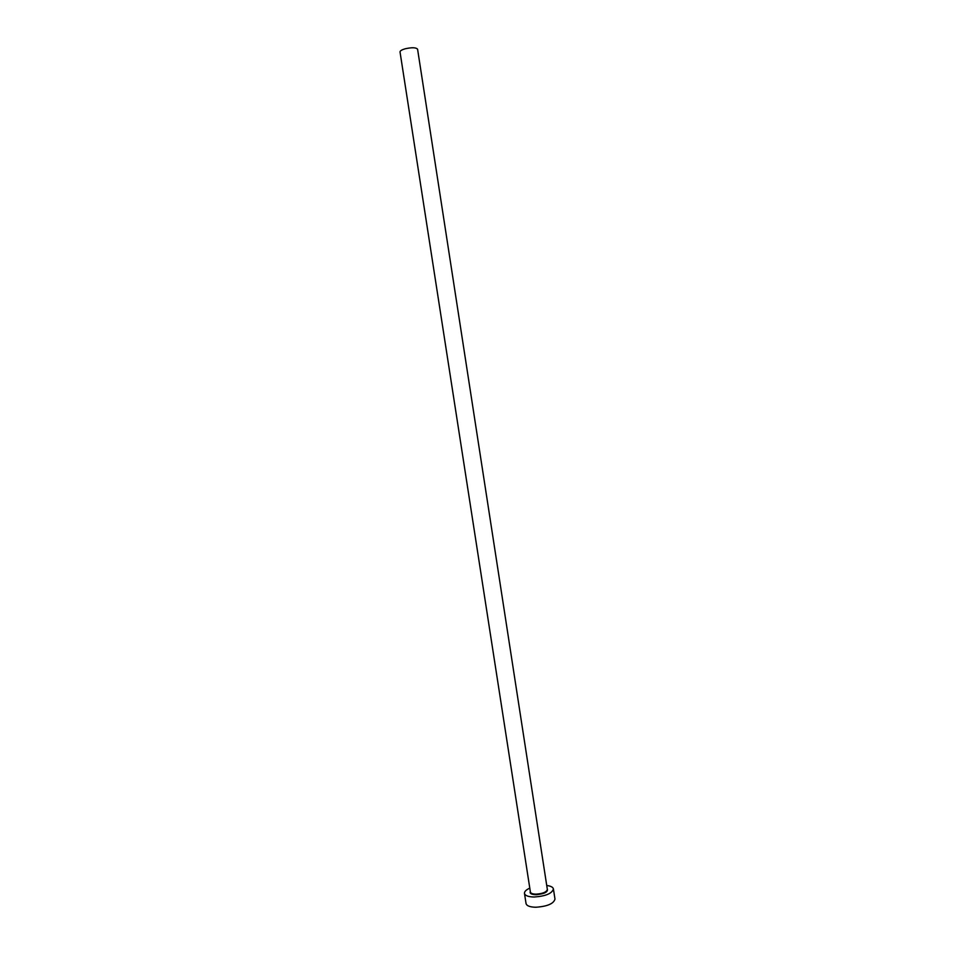 <?xml version="1.0" encoding="UTF-8"?>
<svg xmlns="http://www.w3.org/2000/svg" width="955" height="955" viewBox="0 0 955 955"><rect width="100%" height="100%" fill="white"/><g stroke="black" fill="none" stroke-linecap="round" stroke-linejoin="round"><path stroke-width="1.43" d="M530.323 891.54L400.026 51.94C400.038 50.842 401.745 49.791 405.135 48.789C411.951 47.296 416.105 47.44 417.586 49.23L547.263 888.914M529.786 888.126C526.098 889.821 524.331 891.576 524.474 893.414C525.119 895.695 528.366 896.888 534.215 897.008C545.735 896.184 552.133 893.486 553.411 888.938C552.993 887.147 550.76 886.001 546.738 885.5M524.474 893.414L526.05 903.549C526.706 905.877 529.953 907.107 535.803 907.25C547.322 906.438 553.709 903.716 554.974 899.073L553.411 888.938M547.251 888.83C548.349 891.91 544.613 893.88 536.042 894.728C531.398 894.549 529.476 893.462 530.312 891.457M530.395 892.042C530.777 893.379 532.687 894.083 536.113 894.143C542.846 893.665 546.594 892.089 547.346 889.427"/></g></svg>
